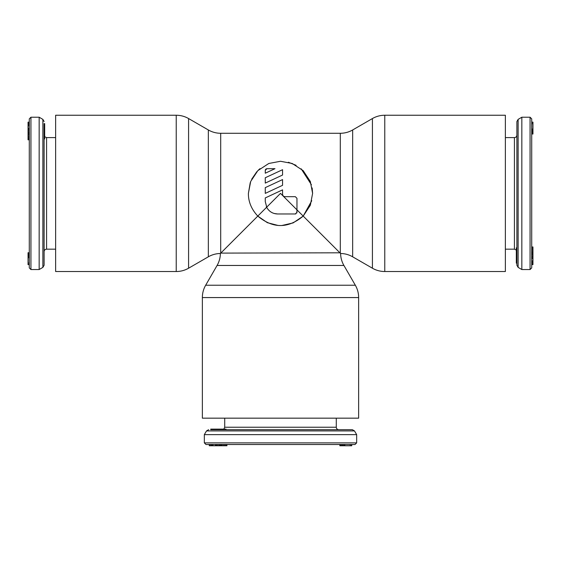 <?xml version="1.0" encoding="UTF-8"?>
<svg xmlns="http://www.w3.org/2000/svg" width="561" height="561" viewBox="0 0 561 561"><rect width="100%" height="100%" fill="white"/><g stroke="black" fill="none" stroke-linecap="round" stroke-linejoin="round"><path stroke-width="0.84" d="M531.716 193.384L531.716 118.869L530.068 117.221L530.068 269.546L531.716 267.906L531.716 193.384M532.95 264.35L531.716 264.35L532.95 264.61L532.95 246.959L531.716 246.959L532.95 247.001M532.95 251.679L531.716 251.679L531.716 252.527L532.95 252.527M532.95 249.294L531.716 249.294L531.716 250.381L532.95 250.381M532.95 257.078L531.716 257.078L531.716 257.808L532.95 257.808M532.95 254.813L531.716 254.813L531.716 256.012L532.95 256.012M532.95 133.904L531.716 133.904L532.95 134.037L532.95 122.144L531.716 122.144L532.95 122.466M532.95 131.288L531.716 131.288L531.716 133.848L532.95 133.848M532.95 123.693L531.716 123.693L531.716 130.797L532.95 130.797M516.891 249.498L516.316 247.85L516.316 263.151L516.891 263.151M518.119 267.38L518.119 119.388L516.891 121.527L516.891 265.248L518.119 267.38L521.835 269.546L530.068 269.546M521.835 269.546L521.835 117.221L530.068 117.221M531.716 264.603L532.95 264.603M531.716 264.161L532.95 264.161M531.716 263.06L532.95 263.06M531.716 262.583L532.95 262.583M531.716 261.678L532.95 261.678M531.716 260.914L532.95 260.914M531.716 261.356L532.95 261.356M531.716 254.049L532.95 254.049M531.716 253.853L532.95 253.853M531.716 253.249L532.95 253.249M531.716 248.179L532.95 248.179M531.716 247.485L532.95 247.485M531.716 258.488L532.95 258.488M531.716 258.305L532.95 258.305M531.716 133.658L532.95 133.658M531.716 133.202L532.95 133.202M531.716 132.263L532.95 132.263M531.716 129.808L532.95 129.808M531.716 129.058L532.95 129.058M29.284 193.384L29.284 267.906L30.932 269.546L30.932 117.221L29.284 118.869L29.284 193.384M28.05 122.424L29.284 122.158L28.05 122.158L28.05 139.815L29.284 139.815M28.05 264.308L29.284 264.631L28.05 264.631L28.05 263.081L29.284 263.081L29.284 257.716L28.05 257.716L28.05 252.738L29.284 252.738M44.109 135.131L44.109 143.16L44.109 137.27L44.684 138.918L44.684 123.616L44.109 123.616L44.109 137.27M42.881 267.38L39.165 269.546L39.165 117.221L42.881 119.388L42.881 267.38L44.109 265.248L44.109 123.616M44.109 193.384L44.109 251.644C44.263 250.129 45.09 249.301 46.577 249.168L46.577 137.599L44.684 136.716M28.05 263.081L28.05 257.716M29.284 122.172L28.05 122.172M29.284 122.607L28.05 122.607M29.284 123.715L28.05 123.715M29.284 124.184L28.05 124.184M29.284 125.089L28.05 125.089M29.284 125.86L28.05 125.86M29.284 125.412L28.05 125.412M29.284 132.726L28.05 132.726M29.284 132.915L28.05 132.915M29.284 133.518L28.05 133.518M29.284 134.247L28.05 134.247M29.284 135.096L28.05 135.096M29.284 136.386L28.05 136.386M29.284 137.48L28.05 137.48M29.284 138.595L28.05 138.595M29.284 139.282L28.05 139.282M29.284 139.773L28.05 139.773M29.284 128.287L28.05 128.287M29.284 128.462L28.05 128.462M29.284 128.967L28.05 128.967M29.284 129.689L28.05 129.689M29.284 130.762L28.05 130.762M29.284 131.954L28.05 131.954M29.284 252.871L28.05 252.871M29.284 252.92L28.05 252.92M29.284 253.116L28.05 253.116M29.284 253.565L28.05 253.565M29.284 254.512L28.05 254.512M29.284 255.486L28.05 255.486M29.284 255.97L28.05 255.97M29.284 256.966L28.05 256.966M280.5 444.515L355.015 444.515L356.663 442.874L204.337 442.874L205.985 444.515L280.5 444.515L226.932 444.515L226.932 445.757L209.274 445.757L209.274 444.515L209.288 445.757M209.723 445.757L209.723 444.515L209.288 444.515M211.301 445.757L211.301 444.515L210.831 444.515L210.831 445.757M212.977 445.757L212.977 444.515L212.205 444.515L212.205 445.757M344.075 445.757L344.075 444.515L351.74 444.515L351.74 445.757L340.036 445.757L340.036 444.515L339.854 445.757L339.854 444.515M343.087 445.757L343.087 444.515L342.596 444.515L342.596 445.757M224.386 429.698L226.034 429.123L210.733 429.123L210.733 429.698L230.276 429.698M354.496 430.925L356.663 434.635L204.337 434.635L206.504 430.925L354.496 430.925L352.364 429.698L210.733 429.698M209.541 444.515L209.541 445.757M212.528 444.515L212.528 445.757M219.835 444.515L219.835 445.757M220.031 444.515L220.031 445.757M220.634 444.515L220.634 445.757M221.364 444.515L221.364 445.757M222.212 444.515L222.212 445.757M223.502 444.515L223.502 445.757M224.596 444.515L224.596 445.757M225.704 444.515L225.704 445.757M226.399 444.515L226.399 445.757M226.882 444.515L226.882 445.757M215.396 444.515L215.396 445.757M215.578 444.515L215.578 445.757M216.083 444.515L216.083 445.757M216.805 444.515L216.805 445.757M217.878 444.515L217.878 445.757M219.071 444.515L219.071 445.757M340.225 444.515L340.225 445.757M340.681 444.515L340.681 445.757M341.628 444.515L341.628 445.757M344.833 444.515L344.833 445.757M350.197 444.515L350.197 445.757M351.424 444.515L351.424 445.757M250.248 182.62L248.39 193.384L250.683 181.462L257.843 170.628L268.803 163.482L280.5 161.273L292.197 163.482L303.157 170.628L310.317 181.462L312.61 193.384L312.147 187.949M311.432 184.772L301.166 168.805M296.117 165.327L288.389 162.255M260.016 168.651L258.355 170.13M256.84 171.673L251.665 179.247M384.769 115.243L384.769 271.524L505.37 271.524L505.37 115.243L384.769 115.243A24.705 24.705 0 0 0 372.42 118.553L352.652 129.97A24.705 24.705 0 0 1 340.303 133.28L220.697 133.28A24.705 24.705 0 0 1 208.348 129.97L188.58 118.553A24.705 24.705 0 0 0 176.231 115.243L55.63 115.243L55.63 271.524L176.231 271.524A24.705 24.705 0 0 0 188.58 268.214L208.348 256.805A24.705 24.705 0 0 1 220.389 253.495A24.705 24.705 0 0 1 217.086 265.458L205.67 285.226A24.705 24.705 0 0 0 202.36 297.575L202.36 418.169L358.64 418.169L358.64 297.575A24.705 24.705 0 0 0 355.33 285.226L343.914 265.458A24.705 24.705 0 0 1 340.611 253.495L303.206 216.09C288.066 228.692 272.934 228.692 257.794 216.09L220.389 253.495M339.917 252.801L220.782 253.102M227.422 246.461L229.463 244.428M263.768 210.116L266.629 207.254C269.07 211.56 272.73 213.804 277.618 213.972L295.324 213.972L296.965 212.324L296.965 209.856L280.5 193.384L257.794 216.09C251.447 209.267 248.306 201.701 248.39 193.384L248.411 194.576M384.769 271.524A24.705 24.705 0 0 1 372.42 268.214L352.652 256.805A24.705 24.705 0 0 0 340.611 253.495M312.61 193.384L310.331 205.277L303.206 216.09L293.13 222.913L282.064 225.459M311.762 200.726L303.206 216.09L296.965 209.856L296.965 198.328L295.324 196.68L285.03 196.68C283.529 196.532 282.702 195.712 282.562 194.211L282.562 189.863L265.269 197.928L265.269 201.616L266.903 207.759M282.562 179.576L282.562 185.319L265.269 193.384L265.269 187.633L282.562 179.576L265.269 187.633M282.562 169.695L282.562 175.032L265.269 183.096L265.269 177.753L282.562 169.695L265.269 177.753M265.269 170.334L265.269 173.216L274.981 168.686L266.917 168.686L265.269 170.334L265.479 169.52M277.842 225.389L267.345 222.682L257.794 216.09M295.324 213.972L295.843 213.888M296.825 212.998L296.965 209.856M266.391 206.771L266.629 207.254M285.03 196.68L284.364 196.588M282.681 194.976L282.562 194.211M266.917 168.686L265.97 168.987M274.259 213.503L277.618 213.972M505.37 249.168L514.423 249.168L514.423 137.599C515.91 137.466 516.737 136.646 516.891 135.131M224.716 418.169L224.716 427.23L336.284 427.23C336.418 428.716 337.238 429.537 338.753 429.698M372.42 118.553L372.42 268.214M352.652 129.97L352.652 256.805M220.697 133.28L220.697 253.186M340.303 133.28L340.303 253.186M343.914 265.458L217.086 265.458M355.33 285.226L205.67 285.226M358.64 297.575L202.36 297.575M176.231 115.243L176.231 271.524M188.58 118.553L188.58 268.214M208.348 129.97L208.348 256.805M505.37 137.599L514.423 137.599M514.423 249.168L516.316 250.052M518.119 119.388L521.835 117.221M55.63 249.168L46.577 249.168M55.63 137.599L46.577 137.599M39.165 117.221L30.932 117.221M39.165 269.546L30.932 269.546M42.881 119.388L44.109 121.527M336.284 418.169L336.284 427.23M224.716 427.23L223.832 429.123M204.337 434.635L204.337 442.874M356.663 434.635L356.663 442.874M206.504 430.925L208.636 429.698"/></g></svg>
